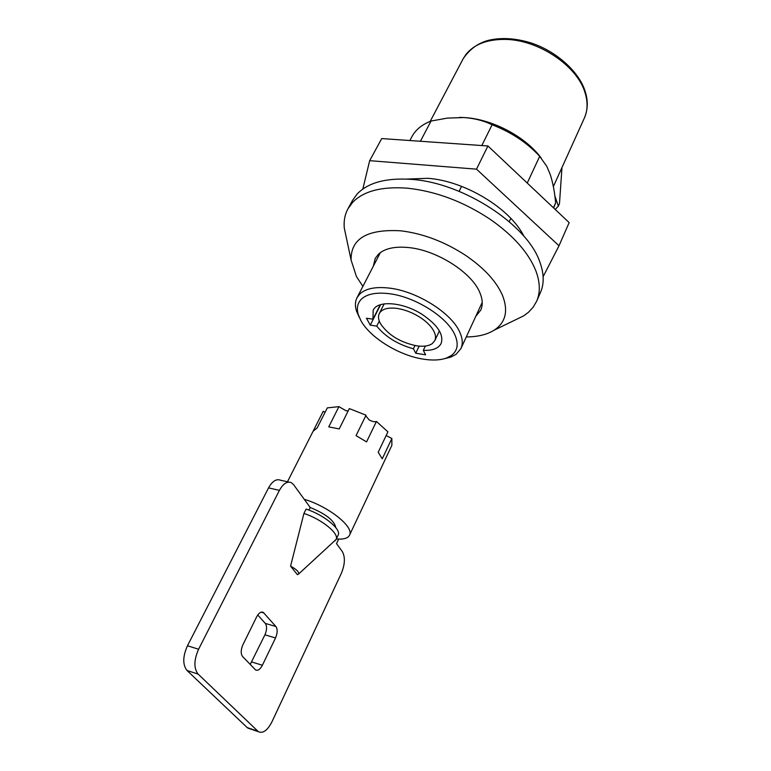<?xml version="1.0" encoding="UTF-8"?>
<svg xmlns="http://www.w3.org/2000/svg" width="771" height="771" viewBox="0 0 771 771"><rect width="100%" height="100%" fill="white"/><g stroke="black" fill="none" stroke-linecap="round" stroke-linejoin="round"><path stroke-width="1.16" d="M336.31 538.977L340.705 539.112C345.36 538.9 348.29 537.599 349.504 535.219C354.621 527.277 328.764 506.46 304.275 499.338L310.212 507.482L308.92 510.113M391.861 445.32L391.861 438.497L382.252 458.822L378.204 452.249L387.909 431.837L376.431 421.458L366.562 441.908L356.067 435.625L366.042 415.193L349.321 408.591L339.221 428.927L328.764 426.874L338.912 406.645L327.318 407.878L317.18 427.915L313.122 431.211L322.972 411.791M338.912 406.645L346.083 410.798L348.193 410.866M323.213 411.309L325.131 412.196M365.743 415.791L369.145 419.896C372.21 421.602 374.639 422.113 376.431 421.458M386.146 435.538L391.861 438.497M335.799 527.595C334.354 520.608 325.825 513.9 310.212 507.482M290.571 566.155L297.404 574.674L298.541 574.106C299.293 572.111 296.633 569.461 290.571 566.155L303.928 513.457C321.758 519.191 339.654 533.85 336.069 539.488L298.541 574.106M334.874 540.885L335.578 540.24M336.069 539.488L338.122 535.17C341.726 529.484 323.897 514.806 306.077 509.101L303.928 513.457M256.627 616.887C258.796 612.926 261.012 611.432 263.287 612.405L275.883 626.495C277.685 629.252 277.56 633.068 275.517 637.964L262.381 665.257C260.164 669.401 257.9 670.972 255.596 669.96L242.605 656.564C240.639 653.779 240.754 649.828 242.932 644.71L256.627 616.887M257.765 614.979L265.282 623.411C267.103 626.158 266.988 629.965 264.935 634.832L250.209 664.467M338.662 539.122L336.522 543.622L342.314 551.564C345.331 557.076 345.022 564.295 341.399 573.21L271.941 721.849C267.47 730.436 262.959 733.722 258.391 731.698L198.099 674.076C193.704 668.322 193.868 660.034 198.6 649.23L279.41 490.375C283.188 483.61 287.149 481.027 291.313 482.646L293.578 484.651L304.275 499.338M250.083 728.874L247.202 727.583L187.006 670.491C182.563 664.737 182.708 656.497 187.459 645.761L268.559 487.879C272.346 481.152 276.336 478.598 280.538 480.217L288.855 482.087M406.895 179.084L427.809 178.303C464.759 180.799 510.421 208.575 523.962 236.311M543.121 276.702L559.004 245.776L476.497 169.157L369.675 160.667L362.813 189.078M559.004 245.776L569.152 222.597L487.927 145.97L381.732 138.568L369.675 160.667M487.927 145.97L476.497 169.157M421.38 318.211C413.555 312.987 405.44 309.72 397.026 308.41C387.803 307.301 381.905 308.988 379.322 313.479C377.963 316.283 378.31 319.618 380.363 323.473C387.929 334.826 399.937 342.266 416.388 345.774C423.356 346.805 428.628 346.092 432.232 343.625L434.777 340.647C435.972 338.064 435.711 335 433.986 331.443C431.644 326.846 427.442 322.432 421.38 318.211M389.403 293.712C376.479 292.142 367.198 293.896 361.56 298.994C357.465 303.051 356.385 308.304 358.332 314.751L360.876 320.582C370.09 337.717 399.079 355.498 423.327 359.151C432.608 360.606 440.366 360.23 446.592 357.995L451.498 355.402C457.752 350.622 458.822 343.664 454.736 334.527C446.968 316.881 414.971 296.739 389.403 293.712M359.286 317.344L356.443 310.896C354.901 305.894 355.103 301.49 357.031 297.683L359.855 293.934C365.878 288.421 375.814 286.494 389.673 288.142C417.092 291.322 451.449 312.978 459.67 331.944C462.629 338.373 463.043 343.914 460.923 348.579L456.066 354.342L450.784 357.118L444.048 358.794M554.05 208.353L553.78 207.582M554.831 195.795L558.349 206.117L555.216 209.461M561.972 167.548L559.486 203.583L558.349 206.117M380.623 304.661L370.263 325.14L376.749 326.114C385.423 336.821 397.643 344.386 413.42 348.791L415.752 353.243L425.611 354.814L423.318 350.342C432.521 350.738 438.448 348.463 441.108 343.519C444 334.653 437.658 324.938 422.084 314.366C402.857 301.972 377.482 300.112 373.164 310.241L372.962 319.175L366.447 318.221L370.263 325.14M379.284 321.083L376.749 326.114M380.248 304.776L372.962 319.175M425.361 346.044L423.318 350.342M419.164 346.112L415.752 353.243M414.981 345.533L413.42 348.791M475.813 316.274L480.709 310.183C482.983 305.181 482.685 299.312 479.813 292.556C471.833 272.577 437.022 250.315 408.909 247.587C395.06 246.19 384.951 248.349 378.571 254.073L375.188 258.487L373.347 266.168M466.291 336.917C477.741 336.869 487.031 334.624 494.182 330.161L496.408 328.591C506.036 320.852 508.089 309.826 502.547 295.515C496.505 281.569 484.371 268.308 466.147 255.731C445.002 241.853 423.231 233.546 400.843 230.818C367.256 228.891 350.67 238.644 351.094 260.068L356.433 276.529L362.89 286.359M514.18 320.466L523.644 315.869L528.414 312.322L533.175 307.186L536.626 301.259C540.404 292.633 540.182 282.581 535.951 271.103C528.829 253.004 513.688 235.82 490.549 219.542C463.602 201.617 435.788 191.16 407.107 188.163C381.722 186.322 363.555 191.073 352.598 202.416L347.943 208.816C344.859 214.56 343.644 220.949 344.28 228.004L346.545 238.653M536.626 301.259L540.452 292.508C544.259 283.815 544.075 273.715 539.902 262.179C527.75 224.978 463.294 182.708 411.675 179.402C386.348 177.667 368.181 182.525 357.185 193.974L352.501 200.431L347.943 208.816M554.224 206.599L555.621 202.908C554.725 192.326 552.942 182.9 550.282 174.641L546.87 166.497L539.69 156.32C527.162 142.712 511.298 132.198 492.1 124.767C483.841 120.71 474.444 118.3 463.92 117.539L447.257 118.117L431.037 121.047C422.045 124.507 415.665 129.711 411.926 136.669L409.873 140.534M459.429 117.394L463.92 117.539C491.696 118.84 525.147 136.342 541.059 157.833M555.621 202.908L553.433 207.775M539.69 156.32L527.239 183.055M510.807 218.347L509.265 221.672M492.1 124.767L481.808 145.546M461.569 186.36L459.102 191.333M431.037 121.047L420.407 141.266M261.147 612.184L263.971 612.993M265.282 623.411L275.883 626.495M264.935 634.832L275.517 637.964M251.751 661.971L262.381 665.257M268.559 487.879L279.41 490.375M187.459 645.761L198.6 649.23M187.006 670.491L198.099 674.076M247.202 727.583L257.726 731.159M585.199 91.537C588.206 100.779 587.926 109.636 584.341 118.117C587.733 110.571 587.965 102.09 585.035 92.674C577.306 65.834 538.283 39.572 505.034 39.408C487.176 39.292 474.165 44.284 465.992 54.394L463.169 58.75C469.703 49.103 478.222 42.945 488.737 40.275C501.083 37.432 514.691 38.165 529.542 42.482C555.843 50.472 579.194 71.848 585.093 91.229M349.504 535.219L391.909 445.214M323.107 411.512L287.467 481.779M262.053 612.058L263.277 612.405M258.391 731.698L247.867 728.113M384.16 303.89L379.322 313.479M434.777 340.647L439.393 330.904M358.332 314.751L356.443 310.896M450.784 357.118L446.592 357.995M460.923 348.579L482.212 302.377M380.382 252.58L357.031 297.683M494.182 330.161L523.644 315.869M351.094 260.068L344.28 228.004M584.341 118.117L553.366 186.563M430.199 121.375L463.169 58.75M554.301 206.416L553.617 207.948"/></g></svg>
